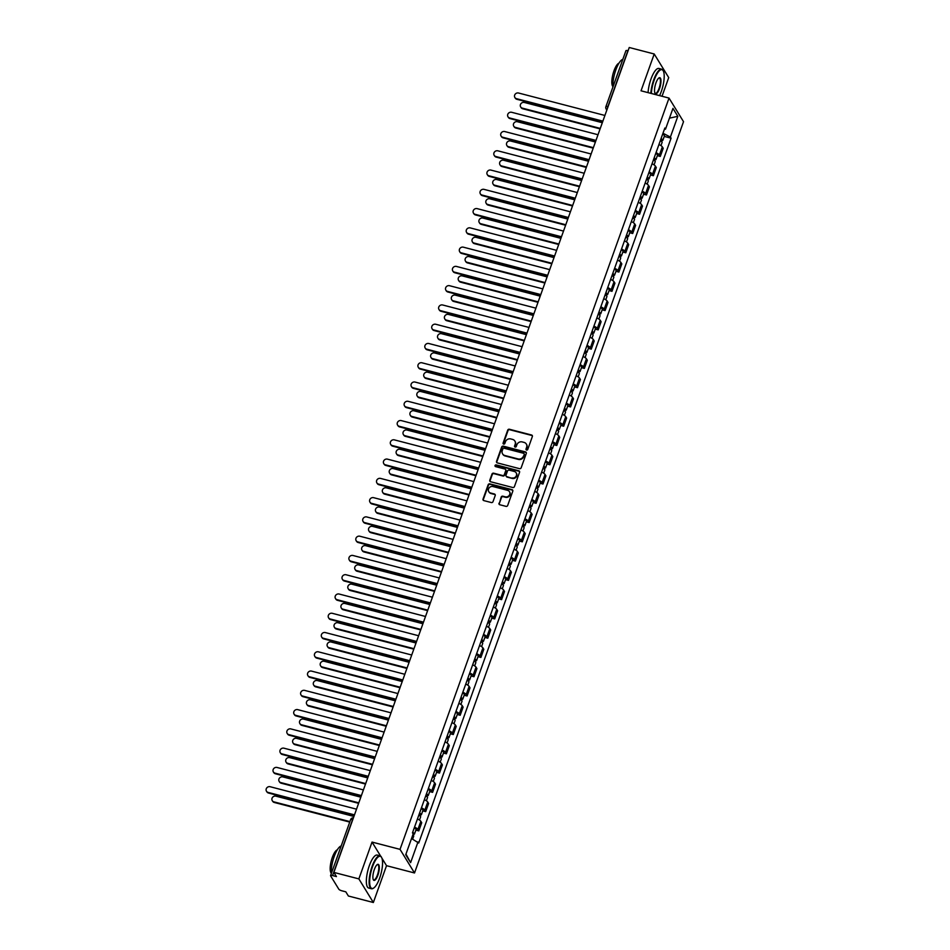 <?xml version="1.0" encoding="UTF-8"?>
<svg xmlns="http://www.w3.org/2000/svg" width="950" height="950" viewBox="0 0 950 950"><rect width="100%" height="100%" fill="white"/><g stroke="black" fill="none" stroke-linecap="round" stroke-linejoin="round"><path stroke-width="1.43" d="M526.585 450.051A0.938 0.855 -31.6 0 0 527.749 449.421L532.356 436.537A1.342 1.223 -31.6 0 0 531.561 435.005L509.39 429.246A1.342 1.223 -31.6 0 0 507.716 430.136L503.108 443.021A0.938 0.855 -31.6 0 0 503.666 444.089A0.938 0.855 -31.6 0 0 504.83 443.472L505.424 441.798A4.275 3.907 -31.6 0 1 510.756 438.947L512.608 439.423A4.275 3.907 -31.6 0 1 515.161 444.327L514.567 446.001A0.938 0.855 -31.6 0 0 515.126 447.07A0.938 0.855 -31.6 0 0 516.289 446.452L516.883 444.778A4.275 3.907 -31.6 0 1 522.215 441.928L524.067 442.403A4.275 3.907 -31.6 0 1 526.621 447.308L526.027 448.982A0.938 0.855 -31.6 0 0 526.585 450.051M498.999 503.215A1.342 1.223 -31.6 0 0 499.795 504.747L506.017 506.362A1.342 1.223 -31.6 0 0 507.68 505.471L512.798 491.162A1.342 1.223 -31.6 0 0 512.003 489.63L489.832 483.871A1.342 1.223 -31.6 0 0 488.157 484.761L483.039 499.071A1.342 1.223 -31.6 0 0 483.835 500.603L491.352 502.55A1.342 1.223 -31.6 0 0 493.014 501.659L495.211 495.544A1.342 1.223 -31.6 0 0 494.416 494L490.687 493.038A3.574 3.266 -31.6 0 1 489.167 487.849A3.574 3.266 -31.6 0 1 493.003 486.554L507.609 490.343A3.574 3.266 -31.6 0 1 509.117 495.532A3.574 3.266 -31.6 0 1 505.281 496.826L502.847 496.197A1.342 1.223 -31.6 0 0 501.184 497.088L499.284 503.69A1.342 1.223 -31.6 0 0 499.261 504.45M400.033 849.359L372.044 842.08L358.863 878.893L333.878 872.409L629.244 47.5L654.217 53.996L641.036 90.808L669.026 98.076L400.033 849.359L414.521 872.967L683.525 121.683L669.026 98.076M519.519 468.659A1.342 1.223 -31.6 0 0 521.182 467.768L526.3 453.459A1.342 1.223 -31.6 0 0 525.504 451.927L503.334 446.156A1.342 1.223 -31.6 0 0 501.659 447.046L496.541 461.356A1.342 1.223 -31.6 0 0 497.337 462.887L519.519 468.659M519.555 472.316L514.425 486.614A1.342 1.223 -31.6 0 1 512.763 487.504L490.592 481.745A1.342 1.223 -31.6 0 1 489.784 480.213L491.981 474.086A1.342 1.223 -31.6 0 1 493.644 473.195L502.645 475.534A1.342 1.223 -31.6 0 0 504.308 474.644L505.768 470.582A1.342 1.223 -31.6 0 0 504.961 469.051L495.603 466.616A0.938 0.855 -31.6 0 1 495.199 465.262A0.938 0.855 -31.6 0 1 496.209 464.918L518.759 470.772A1.342 1.223 -31.6 0 1 519.555 472.316M358.863 878.893L373.35 902.5L348.377 896.004L345.812 891.824L341.917 890.815A2.719 0.736 -160.3 0 1 338.829 889.224L330.624 875.864A2.719 0.736 -160.3 0 1 330.576 875.591L350.609 819.636A2.719 0.736 19.7 0 1 352.593 819.613L332.559 875.568A2.719 0.736 -160.3 0 0 330.576 875.591M662.031 96.259L668.717 77.591L654.217 53.996M373.35 902.5L386.531 865.688L414.521 872.967M333.878 872.409L336.442 876.577L332.559 875.568M625.979 50.956A2.719 0.736 19.7 0 1 625.931 50.694A2.719 0.736 19.7 0 1 627.914 50.671L607.881 106.626A2.719 0.831 104.6 0 0 607.466 108.336M656.023 152.653A6.27 1.686 19.7 0 1 659.407 154.993L662.328 146.846A6.27 1.686 -160.3 0 0 658.944 144.507M662.328 146.846L663.207 148.283L660.286 156.441L657.364 155.669M659.407 154.993L660.286 156.441M650.453 174.942L653.386 175.703L656.307 167.556L655.417 166.119A6.27 1.686 -160.3 0 0 652.044 163.78M649.123 171.926A6.27 1.686 19.7 0 1 652.508 174.266L653.386 175.703M643.554 194.216L646.487 194.976L649.408 186.829L648.518 185.381A6.27 1.686 -160.3 0 0 645.145 183.041M642.224 191.199A6.27 1.686 19.7 0 1 645.608 193.539L646.487 194.976M636.654 213.489L639.587 214.249L642.509 206.091L641.618 204.654A6.27 1.686 -160.3 0 0 638.246 202.314M635.324 210.473A6.27 1.686 19.7 0 1 638.709 212.812L639.587 214.249M629.755 232.75L632.688 233.522L635.609 225.364L634.719 223.927A6.27 1.686 -160.3 0 0 631.346 221.588M628.425 229.734A6.27 1.686 19.7 0 1 631.809 232.073L632.688 233.522M622.856 252.023L625.789 252.783L628.71 244.637L627.819 243.188A6.27 1.686 -160.3 0 0 624.447 240.861M621.526 249.007A6.27 1.686 19.7 0 1 624.91 251.346L625.789 252.783M615.956 271.296L618.889 272.056L621.811 263.898L620.92 262.461A6.27 1.686 -160.3 0 0 617.547 260.122M614.626 268.28A6.27 1.686 19.7 0 1 618.011 270.619L618.889 272.056M609.057 290.569L611.99 291.329L614.911 283.171L614.021 281.734A6.27 1.686 -160.3 0 0 610.648 279.395M607.727 287.553A6.27 1.686 19.7 0 1 611.111 289.881L611.99 291.329M602.158 309.831L605.091 310.591L608.012 302.444L607.121 301.007A6.27 1.686 -160.3 0 0 603.749 298.668M600.827 306.814A6.27 1.686 19.7 0 1 604.212 309.154L605.091 310.591M595.258 329.104L598.191 329.864L601.112 321.718L600.222 320.269A6.27 1.686 -160.3 0 0 596.849 317.941M593.928 326.088A6.27 1.686 19.7 0 1 597.301 328.427L598.191 329.864M588.359 348.377L591.292 349.137L594.213 340.979L593.322 339.542A6.27 1.686 -160.3 0 0 589.95 337.202M587.029 345.361A6.27 1.686 19.7 0 1 590.401 347.7L591.292 349.137M581.459 367.65L584.393 368.41L587.314 360.252L586.423 358.815A6.27 1.686 -160.3 0 0 583.051 356.476M580.129 364.634A6.27 1.686 19.7 0 1 583.502 366.961L584.393 368.41M574.56 386.911L577.493 387.671L580.414 379.525L579.524 378.088A6.27 1.686 -160.3 0 0 576.151 375.749M573.23 383.895A6.27 1.686 19.7 0 1 576.602 386.234L577.493 387.671M567.661 406.184L570.594 406.944L573.515 398.798L572.624 397.349A6.27 1.686 -160.3 0 0 569.252 395.01M566.331 403.168A6.27 1.686 19.7 0 1 569.703 405.508L570.594 406.944M560.761 425.457L563.694 426.218L566.616 418.059L565.725 416.622A6.27 1.686 -160.3 0 0 562.352 414.283M559.431 422.441A6.27 1.686 19.7 0 1 562.804 424.781L563.694 426.218M553.862 444.731L556.795 445.491L559.716 437.332L558.826 435.896A6.27 1.686 -160.3 0 0 555.453 433.556M552.532 441.714A6.27 1.686 19.7 0 1 555.904 444.042L556.795 445.491M546.962 463.992L549.896 464.752L552.817 456.606L551.926 455.169A6.27 1.686 -160.3 0 0 548.554 452.829M545.633 460.976A6.27 1.686 19.7 0 1 549.005 463.315L549.896 464.752M540.063 483.265L542.996 484.025L545.918 475.879L545.027 474.43A6.27 1.686 -160.3 0 0 541.654 472.091M538.733 480.249A6.27 1.686 19.7 0 1 542.106 482.588L542.996 484.025M533.164 502.538L536.097 503.298L539.018 495.14L538.128 493.703A6.27 1.686 -160.3 0 0 534.755 491.364M531.834 499.522A6.27 1.686 19.7 0 1 535.206 501.861L536.097 503.298M526.264 521.799L529.197 522.571L532.119 514.413L531.228 512.976A6.27 1.686 -160.3 0 0 527.856 510.637M524.934 518.783A6.27 1.686 19.7 0 1 528.307 521.122L529.197 522.571M519.365 541.072L522.298 541.832L525.219 533.686L524.329 532.237A6.27 1.686 -160.3 0 0 520.956 529.91M518.035 538.056A6.27 1.686 19.7 0 1 521.408 540.396L522.298 541.832M512.466 560.346L515.399 561.106L518.308 552.947L517.429 551.511A6.27 1.686 -160.3 0 0 514.057 549.171M511.136 557.329A6.27 1.686 19.7 0 1 514.508 559.669L515.399 561.106M505.566 579.619L508.499 580.379L511.409 572.221L510.53 570.784A6.27 1.686 -160.3 0 0 507.157 568.444M504.236 576.602A6.27 1.686 19.7 0 1 507.609 578.942L508.499 580.379M498.667 598.88L501.6 599.64L504.509 591.494L503.631 590.057A6.27 1.686 -160.3 0 0 500.258 587.717M497.337 595.864A6.27 1.686 19.7 0 1 500.709 598.203L501.6 599.64M491.767 618.153L494.701 618.913L497.61 610.767L496.731 609.318A6.27 1.686 -160.3 0 0 493.359 606.991M490.438 615.137A6.27 1.686 19.7 0 1 493.81 617.476L494.701 618.913M484.868 637.426L487.801 638.186L490.711 630.028L489.832 628.591A6.27 1.686 -160.3 0 0 486.459 626.252M483.538 634.41A6.27 1.686 19.7 0 1 486.911 636.749L487.801 638.186M477.969 656.699L480.902 657.459L483.811 649.301L482.933 647.864A6.27 1.686 -160.3 0 0 479.56 645.525M476.639 653.683A6.27 1.686 19.7 0 1 480.011 656.011L480.902 657.459M471.069 675.961L474.003 676.721L476.912 668.574L476.033 667.137A6.27 1.686 -160.3 0 0 472.661 664.798M469.739 672.944A6.27 1.686 19.7 0 1 473.112 675.284L474.003 676.721M464.17 695.234L467.103 695.994L470.012 687.847L469.134 686.399A6.27 1.686 -160.3 0 0 465.761 684.071M462.84 692.217A6.27 1.686 19.7 0 1 466.213 694.557L467.103 695.994M457.271 714.507L460.192 715.267L463.113 707.109L462.234 705.672A6.27 1.686 -160.3 0 0 458.862 703.332M455.941 711.491A6.27 1.686 19.7 0 1 459.313 713.83L460.192 715.267M450.371 733.78L453.293 734.54L456.214 726.382L455.335 724.945A6.27 1.686 -160.3 0 0 451.951 722.606M449.041 730.764A6.27 1.686 19.7 0 1 452.414 733.091L453.293 734.54M443.472 753.041L446.393 753.801L449.314 745.655L448.436 744.218A6.27 1.686 -160.3 0 0 445.051 741.879M442.142 750.025A6.27 1.686 19.7 0 1 445.514 752.364L446.393 753.801M436.572 772.314L439.494 773.074L442.415 764.928L441.536 763.479A6.27 1.686 -160.3 0 0 438.152 761.14M435.242 769.298A6.27 1.686 19.7 0 1 438.615 771.637L439.494 773.074M429.673 791.587L432.594 792.347L435.516 784.189L434.637 782.752A6.27 1.686 -160.3 0 0 431.253 780.413M428.343 788.571A6.27 1.686 19.7 0 1 431.716 790.911L432.594 792.347M422.774 810.849L425.695 811.621L428.616 803.462L427.738 802.026A6.27 1.686 -160.3 0 0 424.353 799.686M421.444 807.832A6.27 1.686 19.7 0 1 424.816 810.172L425.695 811.621M415.874 830.122L418.796 830.882L421.717 822.736L420.838 821.299A6.27 1.686 -160.3 0 0 417.454 818.959M414.544 827.106A6.27 1.686 19.7 0 1 417.917 829.445L418.796 830.882M664.383 129.307L665.523 129.141L672.956 108.383L677.825 116.316L670.391 137.073L662.981 133.238M411.528 838.541L418.713 843.018L671.08 138.178L670.391 137.073M418.024 841.902L410.602 862.659L405.733 854.727L413.155 833.969L412.478 832.865L664.846 128.024L665.523 129.141M372.044 842.08L380.665 856.14M381.9 858.135L386.531 865.688M664.264 136.408L671.08 138.178M677.825 116.316L669.453 118.156M405.959 854.097L410.602 862.659M526.276 449.896A0.938 0.855 -31.6 0 1 526.312 449.445L526.906 447.782A4.275 3.907 -31.6 0 0 526.454 444.291M514.995 441.311A4.275 3.907 -31.6 0 1 515.446 444.802L514.852 446.476A0.938 0.855 -31.6 0 0 514.817 446.928M532.38 435.777A1.342 1.223 -31.6 0 0 531.857 435.48L509.675 429.721A1.342 1.223 -31.6 0 0 508.012 430.611L503.393 443.496A0.938 0.855 -31.6 0 0 503.358 443.947M526.324 452.687A1.342 1.223 -31.6 0 0 525.801 452.39L503.619 446.631A1.342 1.223 -31.6 0 0 501.956 447.521L496.826 461.831A1.342 1.223 -31.6 0 0 496.803 462.603M524.103 454.338A0.938 0.855 -31.6 0 0 523.545 453.269L504.082 448.21A0.938 0.855 -31.6 0 0 502.906 448.839L502.277 450.597A4.275 3.907 -31.6 0 0 504.83 455.501L518.142 458.957A4.275 3.907 -31.6 0 0 523.474 456.095L524.388 454.812A0.938 0.855 -31.6 0 0 524.139 453.886M502.728 454.088A4.275 3.907 -31.6 0 0 505.127 455.964L504.83 455.501M524.388 454.812L523.759 456.57A4.275 3.907 -31.6 0 1 518.427 459.432L505.127 455.964M505.78 469.811A1.342 1.223 -31.6 0 1 506.053 471.058L504.593 475.119A1.342 1.223 -31.6 0 1 502.93 476.009L493.941 473.67A1.342 1.223 -31.6 0 0 492.266 474.561L490.081 480.688A1.342 1.223 -31.6 0 0 490.058 481.448M519.579 471.544A1.342 1.223 -31.6 0 0 519.044 471.247L496.494 465.393A0.938 0.855 -31.6 0 0 495.294 466.462M511.979 477.957A3.574 3.266 -31.6 0 0 516.183 472.851A3.574 3.266 -31.6 0 0 514.294 471.473L509.152 470.143A1.342 1.223 -31.6 0 0 507.49 471.034L506.029 475.095A1.342 1.223 -31.6 0 0 506.825 476.627L512.264 478.432A3.574 3.266 -31.6 0 0 516.313 473.088M506.303 476.33A1.342 1.223 -31.6 0 0 507.122 477.102L506.825 476.627M512.264 478.432L507.122 477.102M509.628 491.957A3.574 3.266 -31.6 0 1 505.578 497.301L503.144 496.672A1.342 1.223 -31.6 0 0 501.481 497.562L499.284 503.69M488.953 491.898A3.574 3.266 -31.6 0 0 490.972 493.513L490.687 493.038M495.235 494.772A1.342 1.223 -31.6 0 0 494.701 494.475L490.972 493.513M512.822 490.402A1.342 1.223 -31.6 0 0 512.299 490.105L490.117 484.346A1.342 1.223 -31.6 0 0 488.454 485.236L483.324 499.546A1.342 1.223 -31.6 0 0 483.301 500.306M660.274 140.778A3.408 0.914 19.7 0 1 662.126 142.357L660.962 145.611M602.312 122.716L524.352 102.457A3.135 2.862 -31.6 0 0 520.659 106.934A3.135 2.862 -31.6 0 0 522.31 108.134L600.269 128.404M660.844 139.199L660.63 139.792M661.034 138.676A3.408 0.914 19.7 0 1 662.874 140.256A3.408 0.914 19.7 0 1 660.452 140.303M662.625 134.235A3.408 0.914 19.7 0 1 664.466 135.814L662.874 140.256M600.103 128.868L522.69 108.751A3.135 2.862 148.4 0 1 521.039 107.552L520.659 106.934M602.704 121.612L516.895 99.311A3.135 2.862 148.4 0 1 515.244 98.111L514.864 97.494A3.135 2.862 -31.6 0 0 516.515 98.693L602.87 121.137M604.913 115.461L518.546 93.017A3.135 2.862 -31.6 0 0 514.864 97.494M653.374 160.051A3.408 0.914 19.7 0 1 655.227 161.631L654.063 164.884M595.413 141.989L517.453 121.731A3.135 2.862 -31.6 0 0 513.76 126.207A3.135 2.862 -31.6 0 0 515.411 127.407L593.37 147.666M653.944 158.46L653.731 159.066M654.134 157.949A3.408 0.914 19.7 0 1 655.975 159.529A3.408 0.914 19.7 0 1 653.553 159.576M655.726 153.508A3.408 0.914 19.7 0 1 657.566 155.076L655.975 159.529M593.204 148.141L515.791 128.024A3.135 2.862 148.4 0 1 514.14 126.825L513.76 126.207M646.475 179.324A3.408 0.914 19.7 0 1 648.328 180.904L647.164 184.146M588.513 161.263L510.554 140.992A3.135 2.862 -31.6 0 0 506.861 145.481A3.135 2.862 -31.6 0 0 508.511 146.68L586.471 166.939M647.045 177.733L646.831 178.327M647.235 177.223A3.408 0.914 19.7 0 1 649.076 178.802A3.408 0.914 19.7 0 1 646.653 178.849M648.826 172.769A3.408 0.914 19.7 0 1 650.667 174.349L649.076 178.802M586.304 167.414L508.891 147.298A3.135 2.862 148.4 0 1 507.241 146.086L506.861 145.481M595.804 140.885L509.996 118.584A3.135 2.862 148.4 0 1 508.345 117.384L507.965 116.767A3.135 2.862 -31.6 0 0 509.616 117.966L595.971 140.41M598.013 134.734L511.646 112.29A3.135 2.862 -31.6 0 0 507.965 116.767M588.905 160.158L503.096 137.845A3.135 2.862 148.4 0 1 501.446 136.646L501.066 136.04A3.135 2.862 -31.6 0 0 502.716 137.239L589.071 159.683M591.114 153.995L504.747 131.551A3.135 2.862 -31.6 0 0 501.066 136.04M659.573 95.617A16.613 5.083 104.6 0 0 661.283 91.521A16.613 5.083 104.6 0 0 663.29 70.929A16.613 5.083 104.6 0 0 654.217 80.002A16.613 5.083 104.6 0 0 651.344 93.48M650.833 93.349A17.029 5.201 -75.4 0 1 653.754 79.752A17.029 5.201 -75.4 0 1 661.651 69.184A17.029 5.201 -75.4 0 1 663.041 70.466A17.029 5.201 -75.4 0 1 663.159 70.716M655.975 82.876A8.312 2.541 -75.4 0 1 658.944 77.936A8.312 2.541 -75.4 0 1 660.962 80.394A8.312 2.541 -75.4 0 1 659.514 88.635A8.312 2.541 -75.4 0 1 654.977 93.171A8.312 2.541 -75.4 0 1 655.975 82.876M654.871 92.91A7.897 2.411 104.6 0 0 655.381 93.302A7.897 2.411 104.6 0 0 659.051 88.397A7.897 2.411 104.6 0 0 659.359 78.019A7.897 2.411 104.6 0 0 658.718 78.102M612.904 87.067A17.029 5.201 -75.4 0 1 615.837 69.908A17.029 5.201 -75.4 0 1 622.832 59.339M612.881 86.545A12.255 3.741 -75.4 0 1 613.973 70.811A12.255 3.741 -75.4 0 1 618.937 63.223M648.066 92.625A17.029 5.201 -75.4 0 1 650.988 79.04A17.029 5.201 -75.4 0 1 658.896 68.459L661.651 69.184M372.566 866.602A16.613 5.083 104.6 0 0 369.681 883.084A16.613 5.083 104.6 0 0 373.718 888.012A16.613 5.083 104.6 0 0 379.644 878.121A16.613 5.083 104.6 0 0 381.639 857.541A16.613 5.083 104.6 0 0 372.566 866.602M373.504 888.143A17.029 5.201 -75.4 0 1 373.291 888.297A17.029 5.201 -75.4 0 1 371.438 888.749A17.029 5.201 -75.4 0 1 372.103 866.364A17.029 5.201 -75.4 0 1 380.012 855.796A17.029 5.201 -75.4 0 1 381.401 857.078A17.029 5.201 -75.4 0 1 381.52 857.328M374.336 869.488A8.312 2.541 -75.4 0 1 377.293 864.547A8.312 2.541 -75.4 0 1 379.311 867.006A8.312 2.541 -75.4 0 1 377.874 875.247A8.312 2.541 -75.4 0 1 373.338 879.783A8.312 2.541 -75.4 0 1 374.336 869.488M373.219 879.522A7.897 2.411 104.6 0 0 373.742 879.914A7.897 2.411 104.6 0 0 377.411 875.009A7.897 2.411 104.6 0 0 377.708 864.619A7.897 2.411 104.6 0 0 377.067 864.714M331.253 873.679A17.029 5.201 -75.4 0 1 334.198 856.52A17.029 5.201 -75.4 0 1 341.181 845.951M331.229 873.145A12.255 3.741 -75.4 0 1 332.322 857.422A12.255 3.741 -75.4 0 1 337.286 849.834M371.438 888.749L368.683 888.024A17.029 5.201 -75.4 0 1 369.336 865.652A17.029 5.201 -75.4 0 1 377.245 855.071L380.012 855.796M639.576 198.586A3.408 0.914 19.7 0 1 641.428 200.165L640.264 203.419M581.614 180.524L503.654 160.265A3.135 2.862 -31.6 0 0 499.961 164.742A3.135 2.862 -31.6 0 0 501.612 165.953L579.571 186.212M640.146 197.006L639.932 197.6M640.336 196.496A3.408 0.914 19.7 0 1 642.176 198.063A3.408 0.914 19.7 0 1 639.754 198.111M641.927 192.042A3.408 0.914 19.7 0 1 643.768 193.622L642.176 198.063M579.405 186.687L501.992 166.559A3.135 2.862 148.4 0 1 500.341 165.359L499.961 164.742M632.676 217.859A3.408 0.914 19.7 0 1 634.529 219.438L633.365 222.692M574.714 199.797L496.755 179.538A3.135 2.862 -31.6 0 0 493.062 184.015A3.135 2.862 -31.6 0 0 494.713 185.214L572.672 205.485M633.246 216.279L633.033 216.873M633.436 215.757A3.408 0.914 19.7 0 1 635.277 217.336A3.408 0.914 19.7 0 1 632.854 217.384M635.028 211.316A3.408 0.914 19.7 0 1 636.868 212.895L635.277 217.336M572.506 205.948L495.093 185.832A3.135 2.862 148.4 0 1 493.442 184.632L493.062 184.015M625.777 237.132A3.408 0.914 19.7 0 1 627.629 238.711L626.466 241.965M567.815 219.07L489.844 198.811A3.135 2.862 -31.6 0 0 486.162 203.288A3.135 2.862 -31.6 0 0 487.813 204.487L565.773 224.746M626.347 235.541L626.133 236.134M626.537 235.03A3.408 0.914 19.7 0 1 628.377 236.609A3.408 0.914 19.7 0 1 625.955 236.657M628.128 230.589A3.408 0.914 19.7 0 1 629.969 232.156L628.377 236.609M565.606 225.221L488.193 205.105A3.135 2.862 148.4 0 1 486.543 203.906L486.162 203.288M582.006 179.419L496.197 157.118A3.135 2.862 148.4 0 1 494.546 155.919L494.166 155.301A3.135 2.862 -31.6 0 0 495.817 156.513L582.172 178.956M584.214 173.268L497.848 150.824A3.135 2.862 -31.6 0 0 494.166 155.301M575.106 198.692L489.298 176.391A3.135 2.862 148.4 0 1 487.647 175.192L487.267 174.574A3.135 2.862 -31.6 0 0 488.918 175.774L575.273 198.217M577.315 192.541L490.948 170.098A3.135 2.862 -31.6 0 0 487.267 174.574M568.207 217.966L482.398 195.664A3.135 2.862 148.4 0 1 480.747 194.453L480.367 193.848A3.135 2.862 -31.6 0 0 482.018 195.047L568.373 217.491M570.404 211.814L484.049 189.371A3.135 2.862 -31.6 0 0 480.367 193.848M618.877 256.405A3.408 0.914 19.7 0 1 620.73 257.973L619.566 261.226M560.916 238.343L482.944 218.072A3.135 2.862 -31.6 0 0 479.263 222.561A3.135 2.862 -31.6 0 0 480.914 223.761L558.873 244.019M619.447 254.814L619.234 255.408M619.637 254.303A3.408 0.914 19.7 0 1 621.478 255.882A3.408 0.914 19.7 0 1 619.056 255.918M621.229 249.85A3.408 0.914 19.7 0 1 623.069 251.429L621.478 255.882M558.707 244.494L481.294 224.378A3.135 2.862 148.4 0 1 479.643 223.167L479.263 222.561M561.308 237.239L475.499 214.926A3.135 2.862 148.4 0 1 473.848 213.726L473.468 213.121A3.135 2.862 -31.6 0 0 475.119 214.32L561.474 236.764M563.504 231.076L477.149 208.632A3.135 2.862 -31.6 0 0 473.468 213.121M611.978 275.666A3.408 0.914 19.7 0 1 613.831 277.246L612.667 280.499M554.016 257.604L476.045 237.346A3.135 2.862 -31.6 0 0 472.364 241.822A3.135 2.862 -31.6 0 0 474.014 243.034L551.974 263.293M612.548 274.087L612.334 274.681M612.738 273.576A3.408 0.914 19.7 0 1 614.579 275.144A3.408 0.914 19.7 0 1 612.156 275.191M614.329 269.123A3.408 0.914 19.7 0 1 616.17 270.702L614.579 275.144M551.808 263.767L474.394 243.639A3.135 2.862 148.4 0 1 472.744 242.44L472.364 241.822M554.408 256.5L468.599 234.199A3.135 2.862 148.4 0 1 466.937 232.999L466.569 232.382A3.135 2.862 -31.6 0 0 468.219 233.581L554.574 256.037M556.605 250.349L470.25 227.905A3.135 2.862 -31.6 0 0 466.569 232.382M605.079 294.939A3.408 0.914 19.7 0 1 606.931 296.519L605.768 299.772M547.117 276.877L469.146 256.619A3.135 2.862 -31.6 0 0 465.464 261.096A3.135 2.862 -31.6 0 0 467.115 262.295L545.074 282.566M605.649 293.36L605.435 293.954M605.839 292.837A3.408 0.914 19.7 0 1 607.679 294.417A3.408 0.914 19.7 0 1 605.257 294.464M607.43 288.396A3.408 0.914 19.7 0 1 609.271 289.976L607.679 294.417M544.908 283.029L467.495 262.913A3.135 2.862 148.4 0 1 465.844 261.713L465.464 261.096M547.509 275.773L461.7 253.472A3.135 2.862 148.4 0 1 460.037 252.273L459.669 251.655A3.135 2.862 -31.6 0 0 461.32 252.854L547.675 275.298M549.706 269.622L463.351 247.178A3.135 2.862 -31.6 0 0 459.669 251.655M598.179 314.213A3.408 0.914 19.7 0 1 600.032 315.792L598.868 319.034M540.217 296.151L462.246 275.892A3.135 2.862 -31.6 0 0 458.565 280.369A3.135 2.862 -31.6 0 0 460.216 281.568L538.175 301.827M598.749 312.621L598.536 313.215M598.939 312.111A3.408 0.914 19.7 0 1 600.78 313.69A3.408 0.914 19.7 0 1 598.357 313.738M600.531 307.669A3.408 0.914 19.7 0 1 602.371 309.237L600.78 313.69M538.009 302.302L460.596 282.186A3.135 2.862 148.4 0 1 458.945 280.986L458.565 280.369M540.609 295.046L454.801 272.745A3.135 2.862 148.4 0 1 453.138 271.534L452.77 270.928A3.135 2.862 -31.6 0 0 454.421 272.127L540.776 294.571M542.806 288.895L456.451 266.439A3.135 2.862 -31.6 0 0 452.77 270.928M591.28 333.486A3.408 0.914 19.7 0 1 593.133 335.053L591.969 338.307M533.306 315.424L455.347 295.153A3.135 2.862 -31.6 0 0 451.666 299.642A3.135 2.862 -31.6 0 0 453.316 300.841L531.276 321.1M591.85 331.894L591.636 332.488M592.04 331.384A3.408 0.914 19.7 0 1 593.881 332.963A3.408 0.914 19.7 0 1 591.458 332.999M593.631 326.931A3.408 0.914 19.7 0 1 595.472 328.51L593.881 332.963M531.109 321.575L453.696 301.447A3.135 2.862 148.4 0 1 452.046 300.248L451.666 299.642M533.71 314.319L447.901 292.006A3.135 2.862 148.4 0 1 446.239 290.807L445.871 290.189A3.135 2.862 -31.6 0 0 447.521 291.401L533.876 313.844M535.907 308.156L449.552 285.712A3.135 2.862 -31.6 0 0 445.871 290.189M584.381 352.747A3.408 0.914 19.7 0 1 586.233 354.326L585.069 357.58M526.407 334.685L448.447 314.426A3.135 2.862 -31.6 0 0 444.766 318.903A3.135 2.862 -31.6 0 0 446.417 320.114L524.376 340.373M584.951 351.168L584.737 351.761M585.141 350.645A3.408 0.914 19.7 0 1 586.981 352.224A3.408 0.914 19.7 0 1 584.559 352.272M586.732 346.204A3.408 0.914 19.7 0 1 588.572 347.783L586.981 352.224M524.21 340.848L446.797 320.72A3.135 2.862 148.4 0 1 445.146 319.521L444.766 318.903M526.811 333.581L441.002 311.279A3.135 2.862 148.4 0 1 439.339 310.08L438.971 309.463A3.135 2.862 -31.6 0 0 440.622 310.662L526.977 333.106M529.008 327.429L442.652 304.986A3.135 2.862 -31.6 0 0 438.971 309.463M577.481 372.02A3.408 0.914 19.7 0 1 579.334 373.599L578.17 376.853M519.508 353.958L441.548 333.699A3.135 2.862 -31.6 0 0 437.867 338.176A3.135 2.862 -31.6 0 0 439.517 339.376L517.477 359.646M578.051 370.441L577.837 371.034M578.241 369.918A3.408 0.914 19.7 0 1 580.082 371.497A3.408 0.914 19.7 0 1 577.659 371.545M579.832 365.477A3.408 0.914 19.7 0 1 581.673 367.056L580.082 371.497M517.311 360.109L439.897 339.993A3.135 2.862 148.4 0 1 438.247 338.794L437.867 338.176M519.911 352.854L434.103 330.553A3.135 2.862 148.4 0 1 432.44 329.353L432.072 328.736A3.135 2.862 -31.6 0 0 433.723 329.935L520.077 352.379M522.108 346.702L435.753 324.259A3.135 2.862 -31.6 0 0 432.072 328.736M570.582 391.293A3.408 0.914 19.7 0 1 572.434 392.872L571.271 396.114M512.608 373.231L434.649 352.973A3.135 2.862 -31.6 0 0 430.968 357.449A3.135 2.862 -31.6 0 0 432.618 358.649L510.577 378.907M571.152 389.702L570.938 390.296M571.342 389.191A3.408 0.914 19.7 0 1 573.183 390.771A3.408 0.914 19.7 0 1 570.76 390.818M572.933 384.738A3.408 0.914 19.7 0 1 574.774 386.317L573.183 390.771M510.411 379.383L432.998 359.266A3.135 2.862 148.4 0 1 431.348 358.055L430.968 357.449M513.012 372.127L427.191 349.826A3.135 2.862 148.4 0 1 425.541 348.614L425.173 348.009A3.135 2.862 -31.6 0 0 426.823 349.208L513.178 371.652M515.209 365.964L428.854 343.52A3.135 2.862 -31.6 0 0 425.173 348.009M563.683 410.566A3.408 0.914 19.7 0 1 565.535 412.134L564.371 415.387M505.709 392.504L427.749 372.234A3.135 2.862 -31.6 0 0 424.068 376.723A3.135 2.862 -31.6 0 0 425.719 377.922L503.678 398.181M564.253 408.975L564.039 409.569M564.431 408.464A3.408 0.914 19.7 0 1 566.283 410.032A3.408 0.914 19.7 0 1 563.861 410.079M566.034 404.011A3.408 0.914 19.7 0 1 567.874 405.591L566.283 410.032M503.512 398.656L426.099 378.527A3.135 2.862 148.4 0 1 424.448 377.328L424.068 376.723M506.113 391.388L420.292 369.087A3.135 2.862 148.4 0 1 418.641 367.887L418.273 367.27A3.135 2.862 -31.6 0 0 419.924 368.481L506.279 390.925M508.309 385.237L421.954 362.793A3.135 2.862 -31.6 0 0 418.273 367.27M556.783 429.827A3.408 0.914 19.7 0 1 558.636 431.407L557.472 434.661M498.809 411.766L420.85 391.507A3.135 2.862 -31.6 0 0 417.169 395.984A3.135 2.862 -31.6 0 0 418.819 397.183L496.779 417.454M557.353 428.248L557.139 428.842M557.531 427.726A3.408 0.914 19.7 0 1 559.384 429.305A3.408 0.914 19.7 0 1 556.961 429.353M559.134 423.284A3.408 0.914 19.7 0 1 560.975 424.864L559.384 429.305M496.613 417.929L419.199 397.801A3.135 2.862 148.4 0 1 417.549 396.601L417.169 395.984M499.213 410.661L413.392 388.36A3.135 2.862 148.4 0 1 411.742 387.161L411.374 386.543A3.135 2.862 -31.6 0 0 413.024 387.742L499.379 410.186M501.41 404.51L415.055 382.066A3.135 2.862 -31.6 0 0 411.374 386.543M549.884 449.101A3.408 0.914 19.7 0 1 551.736 450.68L550.572 453.934M491.91 431.039L413.951 410.78A3.135 2.862 -31.6 0 0 410.269 415.257A3.135 2.862 -31.6 0 0 411.92 416.456L489.879 436.727M550.454 447.509L550.24 448.115M550.632 446.999A3.408 0.914 19.7 0 1 552.484 448.578A3.408 0.914 19.7 0 1 550.062 448.626M552.235 442.558A3.408 0.914 19.7 0 1 554.076 444.125L552.484 448.578M489.713 437.19L412.3 417.074A3.135 2.862 148.4 0 1 410.637 415.874L410.269 415.257M492.314 429.934L406.493 407.633A3.135 2.862 148.4 0 1 404.843 406.434L404.474 405.816A3.135 2.862 -31.6 0 0 406.125 407.016L492.48 429.459M494.511 423.783L408.156 401.339A3.135 2.862 -31.6 0 0 404.474 405.816M542.984 468.374A3.408 0.914 19.7 0 1 544.837 469.953L543.673 473.195M485.011 450.312L407.051 430.041A3.135 2.862 -31.6 0 0 403.37 434.53A3.135 2.862 -31.6 0 0 405.021 435.729L482.98 455.988M543.554 466.782L543.341 467.376M543.732 466.272A3.408 0.914 19.7 0 1 545.585 467.851A3.408 0.914 19.7 0 1 543.151 467.899M545.324 461.819A3.408 0.914 19.7 0 1 547.176 463.398L545.585 467.851M482.814 456.463L405.401 436.347A3.135 2.862 148.4 0 1 403.738 435.136L403.37 434.53M485.414 449.207L399.594 426.906A3.135 2.862 148.4 0 1 397.943 425.695L397.575 425.089A3.135 2.862 -31.6 0 0 399.226 426.289L485.581 448.733M487.611 443.044L401.256 420.601A3.135 2.862 -31.6 0 0 397.575 425.089M536.085 487.635A3.408 0.914 19.7 0 1 537.938 489.214L536.774 492.468M478.111 469.573L400.152 449.314A3.135 2.862 -31.6 0 0 396.471 453.791A3.135 2.862 -31.6 0 0 398.121 455.003L476.081 475.261M536.655 486.056L536.441 486.649M536.833 485.545A3.408 0.914 19.7 0 1 538.686 487.113A3.408 0.914 19.7 0 1 536.251 487.16M538.424 481.092A3.408 0.914 19.7 0 1 540.277 482.671L538.686 487.113M475.914 475.736L398.501 455.608A3.135 2.862 148.4 0 1 396.839 454.409L396.471 453.791M478.515 468.469L392.694 446.168A3.135 2.862 148.4 0 1 391.044 444.968L390.676 444.351A3.135 2.862 -31.6 0 0 392.326 445.562L478.681 468.006M480.712 462.317L394.357 439.874A3.135 2.862 -31.6 0 0 390.676 444.351M529.186 506.908A3.408 0.914 19.7 0 1 531.038 508.488L529.874 511.741M471.212 488.846L393.253 468.588A3.135 2.862 -31.6 0 0 389.571 473.064A3.135 2.862 -31.6 0 0 391.222 474.264L469.181 494.534M529.756 505.329L529.542 505.923M529.934 504.806A3.408 0.914 19.7 0 1 531.786 506.386A3.408 0.914 19.7 0 1 529.352 506.433M531.525 500.365A3.408 0.914 19.7 0 1 533.378 501.944L531.786 506.386M469.015 494.997L391.602 474.881A3.135 2.862 148.4 0 1 389.939 473.682L389.571 473.064M471.616 487.742L385.795 465.441A3.135 2.862 148.4 0 1 384.144 464.241L383.764 463.624A3.135 2.862 -31.6 0 0 385.427 464.823L471.782 487.267M473.812 481.591L387.457 459.147A3.135 2.862 -31.6 0 0 383.764 463.624M522.286 526.181A3.408 0.914 19.7 0 1 524.139 527.761L522.975 531.014M464.312 508.119L386.353 487.861A3.135 2.862 -31.6 0 0 382.672 492.338A3.135 2.862 -31.6 0 0 384.322 493.537L462.282 513.796M522.856 524.59L522.643 525.184M523.034 524.079A3.408 0.914 19.7 0 1 524.887 525.659A3.408 0.914 19.7 0 1 522.452 525.706M524.626 519.638A3.408 0.914 19.7 0 1 526.478 521.206L524.887 525.659M462.116 514.271L384.702 494.154A3.135 2.862 148.4 0 1 383.04 492.955L382.672 492.338M464.716 507.015L378.896 484.714A3.135 2.862 148.4 0 1 377.245 483.503L376.865 482.897A3.135 2.862 -31.6 0 0 378.527 484.096L464.883 506.54M466.913 500.864L380.558 478.42A3.135 2.862 -31.6 0 0 376.865 482.897M515.387 545.454A3.408 0.914 19.7 0 1 517.239 547.022L516.076 550.276M457.413 527.393L379.454 507.122A3.135 2.862 -31.6 0 0 375.772 511.611A3.135 2.862 -31.6 0 0 377.423 512.81L455.383 533.069M515.957 543.863L515.743 544.457M516.135 543.352A3.408 0.914 19.7 0 1 517.987 544.932A3.408 0.914 19.7 0 1 515.553 544.979M517.726 538.899A3.408 0.914 19.7 0 1 519.579 540.479L517.987 544.932M455.216 533.544L377.803 513.428A3.135 2.862 148.4 0 1 376.141 512.216L375.772 511.611M457.817 526.288L371.996 503.975A3.135 2.862 148.4 0 1 370.346 502.776L369.966 502.17A3.135 2.862 -31.6 0 0 371.628 503.369L457.983 525.813M460.014 520.125L373.659 497.681A3.135 2.862 -31.6 0 0 369.966 502.17M508.488 564.716A3.408 0.914 19.7 0 1 510.34 566.295L509.164 569.549M450.514 546.654L372.554 526.395A3.135 2.862 -31.6 0 0 368.873 530.872A3.135 2.862 -31.6 0 0 370.524 532.083L448.483 552.342M509.058 563.136L508.844 563.73M509.236 562.626A3.408 0.914 19.7 0 1 511.088 564.193A3.408 0.914 19.7 0 1 508.654 564.241M510.827 558.173A3.408 0.914 19.7 0 1 512.679 559.752L511.088 564.193M448.317 552.817L370.904 532.689A3.135 2.862 148.4 0 1 369.241 531.489L368.873 530.872M450.918 545.549L365.097 523.248A3.135 2.862 148.4 0 1 363.446 522.049L363.066 521.431A3.135 2.862 -31.6 0 0 364.729 522.631L451.084 545.086M453.114 539.398L366.759 516.954A3.135 2.862 -31.6 0 0 363.066 521.431M501.588 583.989A3.408 0.914 19.7 0 1 503.441 585.568L502.265 588.822M443.614 565.927L365.655 545.668A3.135 2.862 -31.6 0 0 361.974 550.145A3.135 2.862 -31.6 0 0 363.624 551.344L441.584 571.615M502.158 582.409L501.944 583.003M502.336 581.887A3.408 0.914 19.7 0 1 504.189 583.466A3.408 0.914 19.7 0 1 501.754 583.514M503.928 577.446A3.408 0.914 19.7 0 1 505.78 579.025L504.189 583.466M441.418 572.078L363.992 551.962A3.135 2.862 148.4 0 1 362.342 550.763L361.974 550.145M444.018 564.822L358.197 542.521A3.135 2.862 148.4 0 1 356.547 541.322L356.167 540.704A3.135 2.862 -31.6 0 0 357.829 541.904L444.184 564.347M446.215 558.671L359.86 536.227A3.135 2.862 -31.6 0 0 356.167 540.704M494.689 603.262A3.408 0.914 19.7 0 1 496.529 604.841L495.366 608.095M436.715 585.2L358.756 564.941A3.135 2.862 -31.6 0 0 355.074 569.418A3.135 2.862 -31.6 0 0 356.725 570.617L434.684 590.876M495.259 601.671L495.045 602.264M495.437 601.16A3.408 0.914 19.7 0 1 497.289 602.739A3.408 0.914 19.7 0 1 494.855 602.787M497.028 596.719A3.408 0.914 19.7 0 1 498.881 598.286L497.289 602.739M434.518 591.351L357.093 571.235A3.135 2.862 148.4 0 1 355.442 570.036L355.074 569.418M437.119 584.096L351.298 561.794A3.135 2.862 148.4 0 1 349.647 560.583L349.267 559.977A3.135 2.862 -31.6 0 0 350.93 561.177L437.285 583.621M439.316 577.944L352.961 555.489A3.135 2.862 -31.6 0 0 349.267 559.977M487.789 622.535A3.408 0.914 19.7 0 1 489.63 624.102L488.466 627.356M429.816 604.473L351.856 584.202A3.135 2.862 -31.6 0 0 348.175 588.691A3.135 2.862 -31.6 0 0 349.826 589.891L427.785 610.149M488.359 620.944L488.146 621.538M488.537 620.433A3.408 0.914 19.7 0 1 490.39 622.012A3.408 0.914 19.7 0 1 487.956 622.048M490.129 615.98A3.408 0.914 19.7 0 1 491.981 617.559L490.39 622.012M427.619 610.624L350.194 590.496A3.135 2.862 148.4 0 1 348.543 589.297L348.175 588.691M430.207 603.369L344.399 581.056A3.135 2.862 148.4 0 1 342.748 579.856L342.368 579.239A3.135 2.862 -31.6 0 0 344.019 580.45L430.386 602.894M432.416 597.206L346.061 574.762A3.135 2.862 -31.6 0 0 342.368 579.239M480.89 641.796A3.408 0.914 19.7 0 1 482.731 643.376L481.567 646.629M422.916 623.734L344.957 603.476A3.135 2.862 -31.6 0 0 341.276 607.952A3.135 2.862 -31.6 0 0 342.926 609.164L420.886 629.422M481.46 640.217L481.246 640.811M481.638 639.706A3.408 0.914 19.7 0 1 483.491 641.274A3.408 0.914 19.7 0 1 481.056 641.321M483.229 635.253A3.408 0.914 19.7 0 1 485.082 636.832L483.491 641.274M420.719 629.898L343.294 609.769A3.135 2.862 148.4 0 1 341.644 608.57L341.276 607.952M423.308 622.63L337.499 600.329A3.135 2.862 148.4 0 1 335.849 599.129L335.469 598.512A3.135 2.862 -31.6 0 0 337.119 599.711L423.486 622.167M425.517 616.479L339.162 594.035A3.135 2.862 -31.6 0 0 335.469 598.512M473.991 661.069A3.408 0.914 19.7 0 1 475.831 662.649L474.668 665.903M416.017 643.008L338.058 622.749A3.135 2.862 -31.6 0 0 334.376 627.226A3.135 2.862 -31.6 0 0 336.027 628.425L413.986 648.696M474.561 659.49L474.347 660.084M474.739 658.967A3.408 0.914 19.7 0 1 476.591 660.547A3.408 0.914 19.7 0 1 474.157 660.594M476.33 654.526A3.408 0.914 19.7 0 1 478.183 656.106L476.591 660.547M413.82 649.159L336.395 629.043A3.135 2.862 148.4 0 1 334.744 627.843L334.376 627.226M416.409 641.903L330.6 619.602A3.135 2.862 148.4 0 1 328.949 618.403L328.569 617.785A3.135 2.862 -31.6 0 0 330.22 618.984L416.587 641.428M418.617 635.752L332.262 613.308A3.135 2.862 -31.6 0 0 328.569 617.785M467.091 680.342A3.408 0.914 19.7 0 1 468.932 681.922L467.768 685.164M409.117 662.281L331.158 642.022A3.135 2.862 -31.6 0 0 327.465 646.499A3.135 2.862 -31.6 0 0 329.128 647.698L407.087 667.957M467.661 678.751L467.447 679.345M467.839 678.241A3.408 0.914 19.7 0 1 469.692 679.82A3.408 0.914 19.7 0 1 467.258 679.867M469.431 673.799A3.408 0.914 19.7 0 1 471.283 675.367L469.692 679.82M406.921 668.432L329.496 648.316A3.135 2.862 148.4 0 1 327.845 647.104L327.465 646.499M409.509 661.176L323.701 638.875A3.135 2.862 148.4 0 1 322.05 637.664L321.67 637.058A3.135 2.862 -31.6 0 0 323.321 638.258L409.688 660.701M411.718 655.013L325.363 632.569A3.135 2.862 -31.6 0 0 321.67 637.058M460.192 699.616A3.408 0.914 19.7 0 1 462.032 701.183L460.869 704.437M402.218 681.554L324.259 661.283A3.135 2.862 -31.6 0 0 320.566 665.772A3.135 2.862 -31.6 0 0 322.228 666.971L400.188 687.23M460.762 698.024L460.548 698.618M460.94 697.514A3.408 0.914 19.7 0 1 462.793 699.093A3.408 0.914 19.7 0 1 460.358 699.129M462.531 693.061A3.408 0.914 19.7 0 1 464.384 694.64L462.793 699.093M400.009 687.705L322.596 667.577A3.135 2.862 148.4 0 1 320.946 666.377L320.566 665.772M402.61 680.438L316.801 658.136A3.135 2.862 148.4 0 1 315.151 656.937L314.771 656.319A3.135 2.862 -31.6 0 0 316.421 657.531L402.788 679.974M404.819 674.286L318.464 651.842A3.135 2.862 -31.6 0 0 314.771 656.319M453.293 718.877A3.408 0.914 19.7 0 1 455.133 720.456L453.969 723.71M395.319 700.815L317.359 680.556A3.135 2.862 -31.6 0 0 313.666 685.033A3.135 2.862 -31.6 0 0 315.329 686.232L393.288 706.503M453.863 717.297L453.649 717.891M454.041 716.775A3.408 0.914 19.7 0 1 455.893 718.354A3.408 0.914 19.7 0 1 453.459 718.402M455.632 712.334A3.408 0.914 19.7 0 1 457.484 713.913L455.893 718.354M393.11 706.978L315.697 686.85A3.135 2.862 148.4 0 1 314.046 685.651L313.666 685.033M395.711 699.711L309.902 677.409A3.135 2.862 148.4 0 1 308.251 676.21L307.871 675.592A3.135 2.862 -31.6 0 0 309.522 676.792L395.889 699.236M397.919 693.559L311.564 671.116A3.135 2.862 -31.6 0 0 307.871 675.592M446.393 738.15A3.408 0.914 19.7 0 1 448.234 739.729L447.07 742.983M388.419 720.088L310.46 699.829A3.135 2.862 -31.6 0 0 306.767 704.306A3.135 2.862 -31.6 0 0 308.429 705.506L386.389 725.776M446.963 736.559L446.749 737.164M447.141 736.048A3.408 0.914 19.7 0 1 448.994 737.627A3.408 0.914 19.7 0 1 446.559 737.675M448.733 731.607A3.408 0.914 19.7 0 1 450.585 733.174L448.994 737.627M386.211 726.239L308.798 706.123A3.135 2.862 148.4 0 1 307.147 704.924L306.767 704.306M388.811 718.984L303.002 696.682A3.135 2.862 148.4 0 1 301.352 695.483L300.972 694.866A3.135 2.862 -31.6 0 0 302.623 696.065L388.989 718.509M391.02 712.832L304.665 690.389A3.135 2.862 -31.6 0 0 300.972 694.866M439.494 757.423A3.408 0.914 19.7 0 1 441.334 759.002L440.171 762.244M381.52 739.361L303.561 719.091A3.135 2.862 -31.6 0 0 299.868 723.579A3.135 2.862 -31.6 0 0 301.53 724.779L379.489 745.038M440.064 755.832L439.85 756.426M440.242 755.321A3.408 0.914 19.7 0 1 442.094 756.901A3.408 0.914 19.7 0 1 439.66 756.948M441.833 750.868A3.408 0.914 19.7 0 1 443.686 752.447L442.094 756.901M379.311 745.512L301.898 725.396A3.135 2.862 148.4 0 1 300.248 724.185L299.868 723.579M381.912 738.257L296.103 715.956A3.135 2.862 148.4 0 1 294.452 714.744L294.072 714.139A3.135 2.862 -31.6 0 0 295.723 715.338L382.09 737.782M384.121 732.094L297.766 709.65A3.135 2.862 -31.6 0 0 294.072 714.139M432.594 776.684A3.408 0.914 19.7 0 1 434.435 778.264L433.271 781.518M374.621 758.623L296.661 738.364A3.135 2.862 -31.6 0 0 292.968 742.841A3.135 2.862 -31.6 0 0 294.631 744.052L372.59 764.311M433.164 775.105L432.951 775.699M433.343 774.594A3.408 0.914 19.7 0 1 435.195 776.162A3.408 0.914 19.7 0 1 432.761 776.209M434.934 770.141A3.408 0.914 19.7 0 1 436.786 771.721L435.195 776.162M372.412 764.786L294.999 744.658A3.135 2.862 148.4 0 1 293.348 743.458L292.968 742.841M375.012 757.518L289.204 735.217A3.135 2.862 148.4 0 1 287.553 734.018L287.173 733.4A3.135 2.862 -31.6 0 0 288.824 734.611L375.191 757.055M377.221 751.367L290.866 728.923A3.135 2.862 -31.6 0 0 287.173 733.4M425.695 795.957A3.408 0.914 19.7 0 1 427.536 797.537L426.372 800.791M367.721 777.896L289.762 757.637A3.135 2.862 -31.6 0 0 286.069 762.114A3.135 2.862 -31.6 0 0 287.719 763.313L365.691 783.584M426.265 794.378L426.051 794.972M426.443 793.856A3.408 0.914 19.7 0 1 428.296 795.435A3.408 0.914 19.7 0 1 425.861 795.482M428.034 789.414A3.408 0.914 19.7 0 1 429.887 790.994L428.296 795.435M365.512 784.047L288.099 763.931A3.135 2.862 148.4 0 1 286.449 762.731L286.069 762.114M368.113 776.791L282.304 754.49A3.135 2.862 148.4 0 1 280.654 753.291L280.274 752.673A3.135 2.862 -31.6 0 0 281.924 753.873L368.291 776.316M370.322 770.64L283.967 748.196A3.135 2.862 -31.6 0 0 280.274 752.673M418.796 815.231A3.408 0.914 19.7 0 1 420.636 816.81L419.473 820.064M360.822 797.169L282.863 776.91A3.135 2.862 -31.6 0 0 279.169 781.387A3.135 2.862 -31.6 0 0 280.82 782.586L358.791 802.845M419.354 813.639L419.152 814.233M419.544 813.129A3.408 0.914 19.7 0 1 421.396 814.708A3.408 0.914 19.7 0 1 418.962 814.756M421.135 808.688A3.408 0.914 19.7 0 1 422.988 810.255L421.396 814.708M358.613 803.32L281.2 783.204A3.135 2.862 148.4 0 1 279.549 782.004L279.169 781.387M361.214 796.064L275.405 773.763A3.135 2.862 148.4 0 1 273.754 772.564L273.374 771.946A3.135 2.862 -31.6 0 0 275.025 773.146L361.38 795.589M363.423 789.913L277.067 767.469A3.135 2.862 -31.6 0 0 273.374 771.946M412.799 834.991A3.408 0.914 19.7 0 1 413.737 836.071L412.644 839.123M353.923 816.442L275.963 796.171A3.135 2.862 -31.6 0 0 272.27 800.66A3.135 2.862 -31.6 0 0 273.921 801.859L349.909 821.607M412.644 832.402A3.408 0.914 19.7 0 1 414.497 833.981A3.408 0.914 19.7 0 1 413.072 834.219M414.236 827.949A3.408 0.914 19.7 0 1 416.088 829.528L414.497 833.981M349.731 822.082L274.301 802.477A3.135 2.862 148.4 0 1 272.65 801.266L272.27 800.66M354.314 815.337L268.506 793.024A3.135 2.862 148.4 0 1 266.855 791.825L266.475 791.219A3.135 2.862 -31.6 0 0 268.126 792.419L354.481 814.863M356.523 809.174L270.168 786.731A3.135 2.862 -31.6 0 0 266.475 791.219M424.816 810.172L427.738 802.026M431.716 790.911L434.637 782.752M438.615 771.637L441.536 763.479M445.514 752.364L448.436 744.218M452.414 733.091L455.335 724.945M459.313 713.83L462.234 705.672M466.213 694.557L469.134 686.399M473.112 675.284L476.033 667.137M480.011 656.011L482.933 647.864M486.911 636.749L489.832 628.591M493.81 617.476L496.731 609.318M500.709 598.203L503.631 590.057M507.609 578.942L510.53 570.784M514.508 559.669L517.429 551.511M521.408 540.396L524.329 532.237M528.307 521.122L531.228 512.976M535.206 501.861L538.128 493.703M542.106 482.588L545.027 474.43M549.005 463.315L551.926 455.169M555.904 444.042L558.826 435.896M562.804 424.781L565.725 416.622M569.703 405.508L572.624 397.349M576.602 386.234L579.524 378.088M583.502 366.961L586.423 358.815M590.401 347.7L593.322 339.542M597.301 328.427L600.222 320.269M604.212 309.154L607.121 301.007M611.111 289.881L614.021 281.734M618.011 270.619L620.92 262.461M624.91 251.346L627.819 243.188M631.809 232.073L634.719 223.927M638.709 212.812L641.618 204.654M645.608 193.539L648.518 185.381M652.508 174.266L655.417 166.119M417.917 829.445L420.838 821.299M608.059 106.673L607.881 106.626A2.719 0.736 19.7 0 0 605.898 106.649A2.719 2.719 0 0 0 606.136 108.989A2.719 2.494 -31.6 0 0 606.943 109.772M352.771 819.66L352.593 819.613A2.719 0.831 104.6 0 1 353.258 818.294M350.657 819.909A2.719 0.736 19.7 0 1 350.609 819.636A2.719 2.719 0 0 1 353.424 817.843M625.931 50.694L605.898 106.649A2.719 0.736 19.7 0 0 605.946 106.911A2.719 2.494 -31.6 0 0 606.136 108.989L606.824 110.105M522.69 108.751L522.31 108.134M516.515 98.693L516.895 99.311M515.791 128.024L515.411 127.407M508.891 147.298L508.511 146.68M509.616 117.966L509.996 118.584M502.716 137.239L503.096 137.845M501.992 166.559L501.612 165.953M495.093 185.832L494.713 185.214M488.193 205.105L487.813 204.487M495.817 156.513L496.197 157.118M488.918 175.774L489.298 176.391M482.018 195.047L482.398 195.664M481.294 224.378L480.914 223.761M475.119 214.32L475.499 214.926M474.394 243.639L474.014 243.034M468.219 233.581L468.599 234.199M467.495 262.913L467.115 262.295M461.32 252.854L461.7 253.472M460.596 282.186L460.216 281.568M454.421 272.127L454.801 272.745M453.696 301.447L453.316 300.841M447.521 291.401L447.901 292.006M446.797 320.72L446.417 320.114M440.622 310.662L441.002 311.279M439.897 339.993L439.517 339.376M433.723 329.935L434.103 330.553M432.998 359.266L432.618 358.649M426.823 349.208L427.191 349.826M426.099 378.527L425.719 377.922M419.924 368.481L420.292 369.087M419.199 397.801L418.819 397.183M413.024 387.742L413.392 388.36M412.3 417.074L411.92 416.456M406.125 407.016L406.493 407.633M405.401 436.347L405.021 435.729M399.226 426.289L399.594 426.906M398.501 455.608L398.121 455.003M392.326 445.562L392.694 446.168M391.602 474.881L391.222 474.264M385.427 464.823L385.795 465.441M384.702 494.154L384.322 493.537M378.527 484.096L378.896 484.714M377.803 513.428L377.423 512.81M371.628 503.369L371.996 503.975M370.904 532.689L370.524 532.083M364.729 522.631L365.097 523.248M363.992 551.962L363.624 551.344M357.829 541.904L358.197 542.521M357.093 571.235L356.725 570.617M350.93 561.177L351.298 561.794M350.194 590.496L349.826 589.891M344.019 580.45L344.399 581.056M343.294 609.769L342.926 609.164M337.119 599.711L337.499 600.329M336.395 629.043L336.027 628.425M330.22 618.984L330.6 619.602M329.496 648.316L329.128 647.698M323.321 638.258L323.701 638.875M322.596 667.577L322.228 666.971M316.421 657.531L316.801 658.136M315.697 686.85L315.329 686.232M309.522 676.792L309.902 677.409M308.798 706.123L308.429 705.506M302.623 696.065L303.002 696.682M301.898 725.396L301.53 724.779M295.723 715.338L296.103 715.956M294.999 744.658L294.631 744.052M288.824 734.611L289.204 735.217M288.099 763.931L287.719 763.313M281.924 753.873L282.304 754.49M281.2 783.204L280.82 782.586M275.025 773.146L275.405 773.763M274.301 802.477L273.921 801.859M268.126 792.419L268.506 793.024"/></g></svg>
